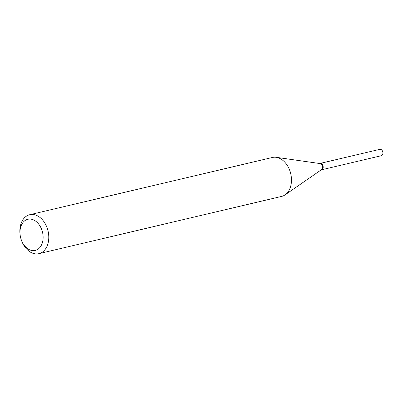 <?xml version="1.0" encoding="UTF-8"?>
<svg xmlns="http://www.w3.org/2000/svg" width="403" height="403" viewBox="0 0 403 403"><rect width="100%" height="100%" fill="white"/><g stroke="black" fill="none" stroke-linecap="round" stroke-linejoin="round"><path stroke-width="0.6" d="M321.518 169.804A3.269 2.302 -103.3 0 0 321.579 169.794L381.314 155.704A3.269 2.302 -103.3 0 0 382.85 153.815A3.269 2.302 -103.3 0 0 382.175 150.541A3.269 2.302 -103.3 0 0 379.812 149.342L320.078 163.427A3.269 2.302 -103.3 0 0 320.017 163.442M321.579 169.794A3.269 2.302 -103.3 0 0 323.115 167.905A3.269 2.302 -103.3 0 0 322.44 164.631A3.269 2.302 -103.3 0 0 320.078 163.427M321.201 169.88L321.458 169.819A3.269 2.302 -103.3 0 0 323.025 166.489A3.098 2.186 -103.3 0 0 323.02 166.469A3.098 2.186 -103.3 0 0 322.853 165.759A3.098 2.186 -103.3 0 0 322.848 165.749L322.848 165.739A3.269 2.302 -103.3 0 0 321.307 163.683A3.269 2.302 -103.3 0 0 319.957 163.457L319.7 163.517M323.02 166.469L323.025 166.489A3.269 2.302 -103.3 0 0 322.848 165.739M28.638 249.306A16.004 11.279 -103.3 0 0 42.753 241.18A16.004 11.279 -103.3 0 0 34.467 220.376A16.004 11.279 -103.3 0 0 20.221 235.579A16.004 11.279 -103.3 0 0 21.087 239.246A16.004 11.279 -103.3 0 0 28.638 249.306M21.087 239.246L21.233 239.694A20.004 14.095 -103.3 0 0 30.668 252.268A20.004 14.095 -103.3 0 0 38.91 253.658A20.004 14.095 -103.3 0 0 48.778 236.632A20.004 14.095 -103.3 0 0 37.963 216.109A20.004 14.095 -103.3 0 0 29.721 214.718A20.004 14.095 -103.3 0 0 20.15 235.11L20.221 235.579M38.91 253.658L281.601 196.417A20.004 14.095 -103.3 0 0 285.087 194.856A20.004 14.095 -103.3 0 0 291.273 176.741A20.004 14.095 -103.3 0 0 280.654 158.868A20.004 14.095 -103.3 0 0 276.231 157.316A20.004 14.095 -103.3 0 0 272.418 157.472L29.721 214.718M285.087 194.856L321.468 169.698A3.269 2.302 -103.3 0 0 322.481 166.736A3.269 2.302 -103.3 0 0 320.743 163.814A3.269 2.302 -103.3 0 0 320.022 163.563L276.231 157.316"/></g></svg>
